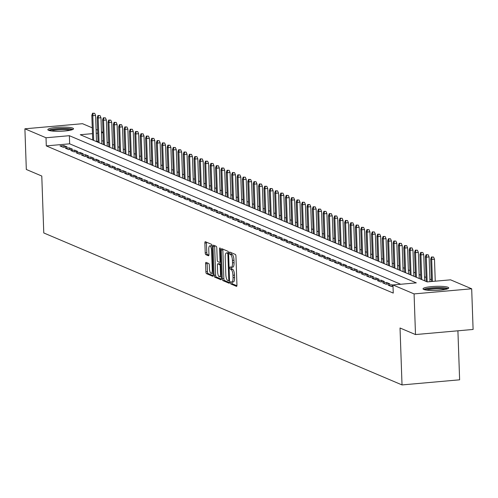 <?xml version="1.0" encoding="UTF-8"?>
<svg xmlns="http://www.w3.org/2000/svg" width="498" height="498" viewBox="0 0 498 498"><rect width="100%" height="100%" fill="white"/><g stroke="black" fill="none" stroke-linecap="round" stroke-linejoin="round"><path stroke-width="0.75" d="M230.462 282.708A1.133 0.361 -95.1 0 0 230.867 283.985L236.475 286.362A1.619 0.51 -95.1 0 0 236.562 286.381A1.619 0.51 -95.1 0 0 236.948 284.993L235.946 256.258A1.619 0.51 -95.1 0 0 235.361 254.434L229.752 252.056A1.133 0.361 -95.1 0 0 229.69 252.044A1.133 0.361 -95.1 0 0 229.422 253.015A1.133 0.361 -95.1 0 0 229.833 254.291L230.555 254.603A5.179 1.643 -95.1 0 1 232.423 260.423L232.51 262.82A5.179 1.643 -95.1 0 1 231.277 267.258A5.179 1.643 -95.1 0 1 230.997 267.214L230.269 266.903A1.133 0.361 -95.1 0 0 230.213 266.891A1.133 0.361 -95.1 0 0 229.939 267.862A1.133 0.361 -95.1 0 0 230.35 269.138L231.078 269.449A5.179 1.643 -95.1 0 1 232.946 275.269L233.027 277.666A5.179 1.643 -95.1 0 1 231.794 282.105A5.179 1.643 -95.1 0 1 231.514 282.061L230.792 281.75A1.133 0.361 -95.1 0 0 230.73 281.737A1.133 0.361 -95.1 0 0 230.462 282.708M232.037 282.086A1.133 0.361 -95.1 0 0 232.018 282.571A1.133 0.361 -95.1 0 0 232.423 283.848L236.911 285.752M230.985 252.579A1.133 0.361 -95.1 0 0 230.979 252.878A1.133 0.361 -95.1 0 0 231.389 254.154L232.112 254.459L230.555 254.603M231.52 267.239A1.133 0.361 -95.1 0 0 231.495 267.725A1.133 0.361 -95.1 0 0 231.906 269.001L232.634 269.306L231.078 269.449M72.839 128.142A12.855 2.036 178 0 1 73.542 128.77A12.855 2.036 178 0 1 62.854 131.148A12.855 2.036 178 0 1 48.549 130.295A12.855 2.036 178 0 1 47.845 129.667A12.855 2.036 178 0 1 58.534 127.289A12.855 2.036 178 0 1 72.839 128.142M448.032 287.302A12.855 2.036 178 0 1 448.735 287.931A12.855 2.036 178 0 1 438.047 290.315A12.855 2.036 178 0 1 423.742 289.463A12.855 2.036 178 0 1 423.039 288.828A12.855 2.036 178 0 1 433.727 286.45A12.855 2.036 178 0 1 448.032 287.302M206.066 262.378A1.619 0.51 -95.1 0 0 205.979 262.359A1.619 0.51 -95.1 0 0 205.599 263.747L205.879 271.808A1.619 0.51 -95.1 0 0 206.465 273.632L212.69 276.272A1.619 0.51 -95.1 0 0 212.777 276.29A1.619 0.51 -95.1 0 0 213.163 274.902L212.16 246.168A1.619 0.51 -95.1 0 0 211.575 244.344L205.344 241.704A1.619 0.51 -95.1 0 0 205.257 241.686A1.619 0.51 -95.1 0 0 204.877 243.074L205.213 252.816A1.619 0.51 -95.1 0 0 205.799 254.634L208.463 255.767A1.619 0.51 -95.1 0 0 208.55 255.779A1.619 0.51 -95.1 0 0 208.936 254.391L208.768 249.566A4.326 1.376 -95.1 0 1 209.795 245.85A4.326 1.376 -95.1 0 1 211.594 250.762L212.254 269.679A4.326 1.376 -95.1 0 1 211.227 273.39A4.326 1.376 -95.1 0 1 209.428 268.484L209.316 265.328A1.619 0.51 -95.1 0 0 208.737 263.51L206.066 262.378M92.466 133.638L80.265 134.728L427.216 281.905L450.565 279.832L471.681 288.79L473.1 329.452L415.5 334.563L400.031 328.001L402.023 384.929L43.774 232.952L41.782 176.031L26.319 169.469L24.9 128.808L82.5 123.697L92.267 127.837M415.5 334.563L414.081 293.907L392.966 284.949L416.316 282.876L69.365 135.693L46.015 137.765L24.9 128.808M400.697 284.258L69.652 143.822L46.295 145.895L393.246 293.079L392.966 284.949M46.295 145.895L46.015 137.765M222.301 278.774A1.619 0.51 -95.1 0 0 222.88 280.598L229.111 283.238A1.619 0.51 -95.1 0 0 229.198 283.256A1.619 0.51 -95.1 0 0 229.584 281.868L228.582 253.133A1.619 0.51 -95.1 0 0 227.997 251.309L221.766 248.67A1.619 0.51 -95.1 0 0 221.678 248.651A1.619 0.51 -95.1 0 0 221.293 250.04L222.301 278.774L223.857 278.637A1.619 0.51 -95.1 0 0 224.436 280.461L229.547 282.627M220.9 279.758L214.669 277.112A1.619 0.51 -95.1 0 1 214.09 275.294L213.082 246.56A1.619 0.51 -95.1 0 1 213.468 245.172A1.619 0.51 -95.1 0 1 213.555 245.184L216.225 246.317A1.619 0.51 -95.1 0 1 216.804 248.141L217.215 259.794A1.619 0.51 -95.1 0 0 217.8 261.612L219.568 262.365A1.619 0.51 -95.1 0 0 219.655 262.378A1.619 0.51 -95.1 0 0 220.041 260.989L219.618 248.857A1.133 0.361 -95.1 0 1 219.886 247.886A1.133 0.361 -95.1 0 1 220.353 249.168L221.373 278.382A1.619 0.51 -95.1 0 1 220.988 279.77A1.619 0.51 -95.1 0 1 220.9 279.758L221.075 279.745M392.972 285.173L392.019 284.775L388.129 285.117L391.36 286.487L393.015 286.338M382.75 282.839L385.975 284.209L389.872 283.86L386.641 282.491L382.75 282.839M377.372 280.555L380.596 281.924L384.493 281.575L381.263 280.206L377.372 280.555M371.994 278.27L375.218 279.639L379.109 279.297L375.884 277.928L371.994 278.27M366.615 275.992L369.84 277.361L373.73 277.013L370.506 275.643L366.615 275.992M361.237 273.707L364.461 275.077L368.352 274.734L365.127 273.365L361.237 273.707M355.852 271.429L359.083 272.798L362.974 272.45L359.749 271.08L355.852 271.429M350.474 269.144L353.705 270.514L357.595 270.171L354.371 268.802L350.474 269.144M345.095 266.866L348.326 268.229L352.217 267.887L348.986 266.517L345.095 266.866M339.717 264.581L342.948 265.951L346.838 265.602L343.608 264.233L339.717 264.581M334.339 262.297L337.563 263.666L341.46 263.324L338.229 261.954L334.339 262.297M328.96 260.018L332.185 261.388L336.082 261.039L332.851 259.67L328.96 260.018M323.582 257.734L326.806 259.103L330.697 258.761L327.472 257.391L323.582 257.734M318.203 255.455L321.428 256.825L325.319 256.476L322.094 255.107L318.203 255.455M312.825 253.171L316.049 254.54L319.94 254.198L316.716 252.828L312.825 253.171M307.44 250.892L310.671 252.256L314.562 251.913L311.337 250.544L307.44 250.892M302.062 248.608L305.293 249.977L309.183 249.629L305.959 248.259L302.062 248.608M296.684 246.323L299.914 247.693L303.805 247.35L300.574 245.981L296.684 246.323M291.305 244.045L294.536 245.414L298.427 245.066L295.196 243.696L291.305 244.045M285.927 241.76L289.151 243.13L293.048 242.787L289.817 241.418L285.927 241.76M280.548 239.482L283.773 240.851L287.67 240.503L284.439 239.133L280.548 239.482M275.17 237.197L278.394 238.567L282.285 238.225L279.061 236.855L275.17 237.197M269.791 234.919L273.016 236.282L276.907 235.94L273.682 234.57L269.791 234.919M264.413 232.634L267.638 234.004L271.528 233.655L268.304 232.286L264.413 232.634M259.028 230.35L262.259 231.719L266.15 231.377L262.925 230.008L259.028 230.35M253.65 228.072L256.881 229.441L260.771 229.092L257.547 227.723L253.65 228.072M248.272 225.787L251.502 227.156L255.393 226.814L252.162 225.445L248.272 225.787M242.893 223.509L246.124 224.878L250.015 224.53L246.784 223.16L242.893 223.509M237.515 221.224L240.739 222.594L244.636 222.251L241.406 220.882L237.515 221.224M232.136 218.946L235.361 220.309L239.258 219.967L236.027 218.597L232.136 218.946M226.758 216.661L229.983 218.031L233.873 217.682L230.649 216.313L226.758 216.661M221.38 214.377L224.604 215.746L228.495 215.404L225.27 214.034L221.38 214.377M216.001 212.098L219.226 213.468L223.116 213.119L219.892 211.75L216.001 212.098M210.617 209.814L213.847 211.183L217.738 210.841L214.514 209.471L210.617 209.814M205.238 207.535L208.469 208.905L212.36 208.556L209.135 207.187L205.238 207.535M199.86 205.251L203.091 206.62L206.981 206.278L203.75 204.908L199.86 205.251M194.481 202.972L197.712 204.336L201.603 203.993L198.372 202.624L194.481 202.972M189.103 200.688L192.328 202.057L196.224 201.709L192.994 200.339L189.103 200.688M183.725 198.403L186.949 199.773L190.846 199.43L187.615 198.061L183.725 198.403M178.346 196.125L181.571 197.494L185.461 197.146L182.237 195.776L178.346 196.125M172.968 193.84L176.192 195.21L180.083 194.867L176.858 193.498L172.968 193.84M167.589 191.562L170.814 192.931L174.705 192.583L171.48 191.213L167.589 191.562M162.205 189.277L165.436 190.647L169.326 190.304L166.102 188.935L162.205 189.277M156.826 186.999L160.057 188.362L163.948 188.02L160.723 186.65L156.826 186.999M151.448 184.714L154.679 186.084L158.569 185.735L155.339 184.366L151.448 184.714M146.07 182.43L149.3 183.799L153.191 183.457L149.96 182.087L146.07 182.43M140.691 180.151L143.916 181.521L147.813 181.172L144.582 179.803L140.691 180.151M135.313 177.867L138.537 179.236L142.434 178.894L139.203 177.525L135.313 177.867M129.934 175.589L133.159 176.958L137.05 176.609L133.825 175.24L129.934 175.589M124.556 173.304L127.781 174.674L131.671 174.331L128.447 172.962L124.556 173.304M119.178 171.019L122.402 172.389L126.293 172.047L123.068 170.677L119.178 171.019M113.793 168.741L117.024 170.111L120.914 169.762L117.69 168.392L113.793 168.741M108.415 166.457L111.645 167.826L115.536 167.484L112.311 166.114L108.415 166.457M103.036 164.178L106.267 165.548L110.158 165.199L106.927 163.83L103.036 164.178M97.658 161.894L100.889 163.263L104.779 162.921L101.548 161.551L97.658 161.894M92.279 159.615L95.504 160.985L99.401 160.636L96.17 159.267L92.279 159.615M86.901 157.331L90.126 158.7L94.022 158.358L90.792 156.988L86.901 157.331M81.523 155.046L84.747 156.416L88.638 156.073L85.413 154.704L81.523 155.046M76.144 152.768L79.369 154.137L83.259 153.789L80.035 152.419L76.144 152.768M70.76 150.483L73.99 151.853L77.881 151.51L74.656 150.141L70.76 150.483M65.381 148.205L68.612 149.574L72.503 149.226L69.278 147.856L65.381 148.205M67.124 146.947L63.9 145.578L60.003 145.92L63.234 147.29L67.124 146.947M431.43 279.727L429.874 279.067M426.051 277.448L424.495 276.788M420.673 275.164L419.117 274.504M415.295 272.885L413.738 272.225M409.916 270.601L408.36 269.941M404.538 268.322L402.982 267.656M399.159 266.038L397.603 265.378M393.781 263.753L392.219 263.093M388.403 261.475L386.84 260.815M383.018 259.19L381.462 258.53M377.64 256.912L376.083 256.252M372.261 254.627L370.705 253.968M366.883 252.349L365.327 251.683M361.504 250.064L359.948 249.405M356.126 247.78L354.57 247.12M350.748 245.502L349.191 244.842M345.369 243.217L343.807 242.557M339.991 240.939L338.428 240.279M334.606 238.654L333.05 237.994M329.228 236.376L327.672 235.71M323.849 234.091L322.293 233.431M318.471 231.807L316.915 231.147M313.093 229.528L311.536 228.868M307.714 227.244L306.158 226.584M302.336 224.965L300.78 224.305M296.957 222.681L295.395 222.021M291.579 220.402L290.017 219.736M286.194 218.118L284.638 217.458M280.816 215.833L279.26 215.173M275.438 213.555L273.881 212.895M270.059 211.27L268.503 210.61M264.681 208.992L263.125 208.332M259.302 206.707L257.746 206.048M253.924 204.429L252.368 203.763M248.546 202.144L246.983 201.485M243.167 199.86L241.605 199.2M237.783 197.582L236.226 196.922M232.404 195.297L230.848 194.637M227.026 193.019L225.47 192.359M221.647 190.734L220.091 190.074M216.269 188.456L214.713 187.79M210.891 186.171L209.334 185.511M205.512 183.887L203.95 183.227M200.134 181.608L198.571 180.948M194.749 179.324L193.193 178.664M189.371 177.045L187.814 176.385M183.992 174.761L182.436 174.101M178.614 172.482L177.058 171.816M173.236 170.198L171.679 169.538M167.857 167.913L166.301 167.253M162.479 165.635L160.922 164.975M157.1 163.35L155.538 162.69M151.722 161.072L150.159 160.412M146.337 158.787L144.781 158.127M140.959 156.509L139.403 155.843M135.581 154.224L134.024 153.565M130.202 151.94L128.646 151.28M124.824 149.661L123.267 149.002M119.445 147.377L117.889 146.717M114.067 145.099L112.511 144.439M108.689 142.814L107.126 142.154M103.316 140.834L101.791 140.971M98.038 141.301L96.506 141.438M402.023 384.929L459.623 379.812L457.911 330.797M471.681 288.79L414.081 293.907M96.089 129.461L97.645 130.121M101.468 131.74L103.024 132.4M103.036 132.705L101.505 132.842M97.751 133.171L96.22 133.308M69.652 143.822L69.365 135.693M392.019 284.775L392.082 286.425M386.641 282.491L386.697 284.14M381.263 280.206L381.319 281.862M375.884 277.928L375.94 279.577M370.506 275.643L370.562 277.293M365.127 273.365L365.183 275.014M359.749 271.08L359.805 272.73M354.371 268.802L354.427 270.451M348.986 266.517L349.048 268.167M343.608 264.233L343.67 265.888M338.229 261.954L338.285 263.604M332.851 259.67L332.907 261.319M327.472 257.391L327.528 259.041M322.094 255.107L322.15 256.756M316.716 252.828L316.772 254.478M311.337 250.544L311.393 252.193M305.959 248.259L306.015 249.915M300.574 245.981L300.636 247.631M295.196 243.696L295.258 245.346M289.817 241.418L289.873 243.068M284.439 239.133L284.495 240.783M279.061 236.855L279.117 238.505M273.682 234.57L273.738 236.22M268.304 232.286L268.36 233.942M262.925 230.008L262.981 231.657M257.547 227.723L257.603 229.373M252.162 225.445L252.225 227.094M246.784 223.16L246.846 224.81M241.406 220.882L241.462 222.531M236.027 218.597L236.083 220.247M230.649 216.313L230.705 217.968M225.27 214.034L225.326 215.684M219.892 211.75L219.948 213.399M214.514 209.471L214.57 211.121M209.135 207.187L209.191 208.836M203.75 204.908L203.813 206.558M198.372 202.624L198.434 204.273M192.994 200.339L193.05 201.995M187.615 198.061L187.671 199.71M182.237 195.776L182.293 197.426M176.858 193.498L176.915 195.148M171.48 191.213L171.536 192.863M166.102 188.935L166.158 190.585M160.723 186.65L160.779 188.3M155.339 184.366L155.401 186.022M149.96 182.087L150.023 183.737M144.582 179.803L144.638 181.453M139.203 177.525L139.259 179.174M133.825 175.24L133.881 176.89M128.447 172.962L128.503 174.611M123.068 170.677L123.124 172.327M117.69 168.392L117.746 170.048M112.311 166.114L112.367 167.764M106.927 163.83L106.989 165.479M101.548 161.551L101.611 163.201M96.17 159.267L96.226 160.916M90.792 156.988L90.848 158.638M85.413 154.704L85.469 156.353M80.035 152.419L80.091 154.075M74.656 150.141L74.712 151.79M69.278 147.856L69.334 149.506M63.9 145.578L63.956 147.227M233.07 281.918A5.179 1.643 -95.1 0 0 233.35 281.968A5.179 1.643 -95.1 0 0 234.583 277.529L233.027 277.666M232.634 269.306A5.179 1.643 -95.1 0 1 234.502 275.133L234.583 277.529M232.554 267.071A5.179 1.643 -95.1 0 0 232.834 267.121A5.179 1.643 -95.1 0 0 234.066 262.683L232.51 262.82M232.112 254.459A5.179 1.643 -95.1 0 1 233.979 260.286L234.066 262.683M222.892 249.149A1.619 0.51 -95.1 0 0 222.849 249.903L223.857 278.637M228.451 280.76A1.133 0.361 -95.1 0 0 228.514 280.772A1.133 0.361 -95.1 0 0 228.781 279.801L227.903 254.578A1.133 0.361 -95.1 0 0 227.493 253.301L226.727 252.978A5.179 1.643 -95.1 0 0 226.447 252.928A5.179 1.643 -95.1 0 0 225.221 257.366L225.818 274.61A5.179 1.643 -95.1 0 0 227.686 280.436L228.451 280.76M227.742 252.884A5.179 1.643 -95.1 0 1 228.009 252.791A5.179 1.643 -95.1 0 1 228.283 252.841L228.57 252.959M221.336 279.141L216.232 276.975L214.669 277.112M214.682 245.663A1.619 0.51 -95.1 0 0 214.644 246.423L215.646 275.157A1.619 0.51 -95.1 0 0 216.232 276.975M217.638 271.883A4.326 1.376 -95.1 0 0 219.431 276.795A4.326 1.376 -95.1 0 0 220.458 273.085L220.228 266.418A1.619 0.51 -95.1 0 0 219.643 264.6L217.875 263.847A1.619 0.51 -95.1 0 0 217.788 263.834A1.619 0.51 -95.1 0 0 217.402 265.222L217.638 271.883M219.431 276.795L220.988 276.658A4.326 1.376 -95.1 0 0 221.311 276.496M219.263 263.722A1.619 0.51 -95.1 0 1 219.344 263.691A1.619 0.51 -95.1 0 1 219.431 263.71L220.882 264.326M211.227 273.39L212.783 273.253A4.326 1.376 -95.1 0 0 213.1 273.097M212.167 246.354A4.326 1.376 -95.1 0 0 211.357 245.713L209.795 245.85M206.471 242.184A1.619 0.51 -95.1 0 0 206.433 242.937L206.77 252.673A1.619 0.51 -95.1 0 0 207.355 254.497L208.899 255.15M207.193 262.857A1.619 0.51 -95.1 0 0 207.156 263.61L207.436 271.671A1.619 0.51 -95.1 0 0 208.021 273.495L213.125 275.662M433.571 257.061L431.473 256.974L433.571 257.061L434.48 259.215L431.679 259.464L430.708 259.053L431.498 281.526M432.015 257.198L431.679 259.464L432.445 281.445M434.48 259.215L435.246 281.196M430.708 259.053L431.473 256.974M424.919 289.817A11.124 1.762 178 0 1 434.854 287.969A11.124 1.762 178 0 1 446.438 288.753A11.124 1.762 178 0 1 446.924 289.045M448.038 288.628A12.774 2.023 -2 0 0 447.995 288.61A12.774 2.023 -2 0 0 435.8 287.663A12.774 2.023 -2 0 0 423.786 289.475M445.206 289.463A10.302 1.631 -2 0 0 435.906 288.865A10.302 1.631 -2 0 0 426.662 290.11M49.725 130.65A11.124 1.762 178 0 1 52.34 129.654A11.124 1.762 178 0 1 63.837 128.721A11.124 1.762 178 0 1 71.731 129.885M70.013 130.302A10.302 1.631 -2 0 0 52.993 130.532A10.302 1.631 -2 0 0 51.475 130.949M72.845 129.468A12.774 2.023 -2 0 0 63.221 128.453A12.774 2.023 -2 0 0 51.095 129.524A12.774 2.023 -2 0 0 48.592 130.314M428.193 254.783L426.095 254.69L428.193 254.783L429.102 256.931L426.3 257.18L425.329 256.769L426.195 281.476M426.63 254.92L426.3 257.18L427.16 281.887M429.102 256.931L429.967 281.663M425.329 256.769L426.095 254.69M422.808 252.498L420.717 252.411L422.808 252.498L423.723 254.646L420.922 254.895L419.951 254.484L420.816 279.191M421.252 252.635L420.922 254.895L421.781 279.602M423.723 254.646L424.638 280.816M419.951 254.484L420.717 252.411M417.43 250.214L415.338 250.127L417.43 250.214L418.345 252.368L415.544 252.617L414.573 252.206L415.438 276.913M415.874 250.357L415.544 252.617L416.403 277.324M418.345 252.368L419.26 278.531M414.573 252.206L415.338 250.127M412.051 247.936L409.96 247.842L412.051 247.936L412.966 250.083L410.165 250.332L409.194 249.921L410.059 274.628M410.495 248.072L410.165 250.332L411.024 275.039M412.966 250.083L413.875 276.253M409.194 249.921L409.96 247.842M406.673 245.651L404.581 245.564L406.673 245.651L407.588 247.805L404.781 248.054L403.816 247.643L404.675 272.35M405.117 245.788L404.781 248.054L405.646 272.761M407.588 247.805L408.497 273.968M403.816 247.643L404.581 245.564M401.295 243.373L399.197 243.279L401.295 243.373L402.203 245.52L399.402 245.769L398.437 245.358L399.296 270.065M399.738 243.51L399.402 245.769L400.268 270.476M402.203 245.52L403.119 271.684M398.437 245.358L399.197 243.279M395.916 241.088L393.818 241.001L395.916 241.088L396.825 243.242L394.024 243.491L393.059 243.08L393.918 267.781M394.36 241.225L394.024 243.491L394.889 268.192M396.825 243.242L397.74 269.406M393.059 243.08L393.818 241.001M390.538 238.81L388.44 238.716L390.538 238.81L391.447 240.957L388.645 241.206L387.681 240.795L388.54 265.502M388.982 238.947L388.645 241.206L389.511 265.913M391.447 240.957L392.362 267.121M387.681 240.795L388.44 238.716M385.159 236.525L383.062 236.438L385.159 236.525L386.068 238.673L383.267 238.922L382.296 238.511L383.161 263.218M383.603 236.662L383.267 238.922L384.132 263.629M386.068 238.673L386.983 264.843M382.296 238.511L383.062 236.438M379.781 234.241L377.683 234.153L379.781 234.241L380.69 236.394L377.889 236.643L376.918 236.233L377.783 260.94M378.219 234.384L377.889 236.643L378.748 261.35M380.69 236.394L381.605 262.558M376.918 236.233L377.683 234.153M374.396 231.962L372.305 231.869L374.396 231.962L375.311 234.11L372.51 234.359L371.539 233.948L372.404 258.655M372.84 232.099L372.51 234.359L373.369 259.066M375.311 234.11L376.227 260.28M371.539 233.948L372.305 231.869M369.018 229.678L366.926 229.59L369.018 229.678L369.933 231.831L367.132 232.08L366.161 231.67L367.026 256.377M367.462 229.815L367.132 232.08L367.991 256.787M369.933 231.831L370.848 257.995M366.161 231.67L366.926 229.59M363.64 227.399L361.548 227.306L363.64 227.399L364.555 229.547L361.753 229.796L360.782 229.385L361.648 254.092M362.083 227.536L361.753 229.796L362.612 254.503M364.555 229.547L365.464 255.711M360.782 229.385L361.548 227.306M358.261 225.115L356.17 225.028L358.261 225.115L359.176 227.269L356.369 227.511L355.404 227.107L356.263 251.807M356.705 225.252L356.369 227.511L357.234 252.218M359.176 227.269L360.085 253.432M355.404 227.107L356.17 225.028M352.883 222.836L350.785 222.743L352.883 222.836L353.792 224.984L350.99 225.233L350.026 224.822L350.885 249.529M351.327 222.973L350.99 225.233L351.856 249.94M353.792 224.984L354.707 251.148M350.026 224.822L350.785 222.743M347.504 220.552L345.407 220.465L347.504 220.552L348.413 222.699L345.612 222.948L344.647 222.538L345.506 247.245M345.948 220.689L345.612 222.948L346.477 247.655M348.413 222.699L349.328 248.869M344.647 222.538L345.407 220.465M342.126 218.267L340.028 218.18L342.126 218.267L343.035 220.421L340.234 220.67L339.269 220.259L340.128 244.966M340.57 218.41L340.234 220.67L341.099 245.377M343.035 220.421L343.95 246.585M339.269 220.259L340.028 218.18M336.748 215.989L334.65 215.895L336.748 215.989L337.656 218.136L334.855 218.385L333.884 217.975L334.749 242.682M335.191 216.126L334.855 218.385L335.72 243.092M337.656 218.136L338.572 244.306M333.884 217.975L334.65 215.895M331.369 213.704L329.271 213.617L331.369 213.704L332.278 215.858L329.477 216.107L328.506 215.696L329.371 240.403M329.807 213.841L329.477 216.107L330.336 240.814M332.278 215.858L333.193 242.022M328.506 215.696L329.271 213.617M325.985 211.426L323.893 211.333L325.985 211.426L326.9 213.574L324.098 213.823L323.127 213.412L323.993 238.119M324.428 211.563L324.098 213.823L324.957 238.53M326.9 213.574L327.815 239.737M323.127 213.412L323.893 211.333M320.606 209.141L318.515 209.054L320.606 209.141L321.521 211.295L318.72 211.538L317.749 211.133L318.614 235.834M319.05 209.278L318.72 211.538L319.579 236.245M321.521 211.295L322.436 237.459M317.749 211.133L318.515 209.054M315.228 206.863L313.136 206.77L315.228 206.863L316.143 209.011L313.335 209.26L312.371 208.849L313.236 233.556M313.672 207L313.335 209.26L314.201 233.967M316.143 209.011L317.052 235.174M312.371 208.849L313.136 206.77M309.849 204.578L307.758 204.485L309.849 204.578L310.764 206.726L307.957 206.975L306.992 206.564L307.851 231.271M308.293 204.715L307.957 206.975L308.822 231.682M310.764 206.726L311.673 232.896M306.992 206.564L307.758 204.485M304.471 202.294L302.373 202.207L304.471 202.294L305.38 204.448L302.579 204.697L301.614 204.286L302.473 228.993M302.915 202.437L302.579 204.697L303.444 229.404M305.38 204.448L306.295 230.611M301.614 204.286L302.373 202.207M299.093 200.015L296.995 199.922L299.093 200.015L300.001 202.163L297.2 202.412L296.235 202.001L297.094 226.708M297.536 200.152L297.2 202.412L298.065 227.119M300.001 202.163L300.916 228.333M296.235 202.001L296.995 199.922M293.714 197.731L291.616 197.644L293.714 197.731L294.623 199.885L291.822 200.134L290.857 199.723L291.716 224.43M292.158 197.868L291.822 200.134L292.687 224.841M294.623 199.885L295.538 226.048M290.857 199.723L291.616 197.644M288.336 195.453L286.238 195.359L288.336 195.453L289.245 197.6L286.443 197.849L285.472 197.438L286.338 222.145M286.78 195.59L286.443 197.849L287.309 222.556M289.245 197.6L290.16 223.764M285.472 197.438L286.238 195.359M282.957 193.168L280.86 193.081L282.957 193.168L283.866 195.322L281.065 195.565L280.094 195.154L280.959 219.861M281.395 193.305L281.065 195.565L281.924 220.272M283.866 195.322L284.781 221.486M280.094 195.154L280.86 193.081M277.573 190.89L275.481 190.796L277.573 190.89L278.488 193.037L275.687 193.286L274.715 192.875L275.581 217.582M276.017 191.027L275.687 193.286L276.546 217.993M278.488 193.037L279.403 219.201M274.715 192.875L275.481 190.796M272.194 188.605L270.103 188.512L272.194 188.605L273.109 190.753L270.308 191.002L269.337 190.591L270.202 215.298M270.638 188.742L270.308 191.002L271.167 215.709M273.109 190.753L274.024 216.923M269.337 190.591L270.103 188.512M266.816 186.32L264.724 186.233L266.816 186.32L267.731 188.474L264.924 188.723L263.959 188.312L264.824 213.02M265.26 186.464L264.924 188.723L265.789 213.43M267.731 188.474L268.64 214.638M263.959 188.312L264.724 186.233M261.438 184.042L259.346 183.949L261.438 184.042L262.353 186.19L259.545 186.439L258.58 186.028L259.439 210.735M259.881 184.179L259.545 186.439L260.41 211.146M262.353 186.19L263.261 212.36M258.58 186.028L259.346 183.949M256.059 181.758L253.961 181.67L256.059 181.758L256.968 183.911L254.167 184.16L253.202 183.75L254.061 208.457M254.503 181.895L254.167 184.16L255.032 208.867M256.968 183.911L257.883 210.075M253.202 183.75L253.961 181.67M250.681 179.479L248.583 179.386L250.681 179.479L251.59 181.627L248.788 181.876L247.823 181.465L248.683 206.172M249.125 179.616L248.788 181.876L249.654 206.583M251.59 181.627L252.505 207.791M247.823 181.465L248.583 179.386M245.302 177.195L243.205 177.107L245.302 177.195L246.211 179.348L243.41 179.591L242.439 179.18L243.304 203.887M243.746 177.332L243.41 179.591L244.275 204.298M246.211 179.348L247.126 205.512M242.439 179.18L243.205 177.107M239.924 174.916L237.826 174.823L239.924 174.916L240.833 177.064L238.032 177.313L237.06 176.902L237.926 201.609M238.368 175.053L238.032 177.313L238.897 202.02M240.833 177.064L241.748 203.228M237.06 176.902L237.826 174.823M234.546 172.632L232.448 172.538L234.546 172.632L235.454 174.779L232.653 175.028L231.682 174.617L232.547 199.325M232.983 172.769L232.653 175.028L233.512 199.735M235.454 174.779L236.369 200.949M231.682 174.617L232.448 172.538M229.161 170.347L227.069 170.26L229.161 170.347L230.076 172.501L227.275 172.75L226.304 172.339L227.169 197.046M227.605 170.49L227.275 172.75L228.134 197.457M230.076 172.501L230.991 198.665M226.304 172.339L227.069 170.26M223.783 168.069L221.691 167.975L223.783 168.069L224.698 170.216L221.896 170.465L220.925 170.055L221.791 194.762M222.226 168.206L221.896 170.465L222.755 195.172M224.698 170.216L225.613 196.386M220.925 170.055L221.691 167.975M218.404 165.784L216.313 165.697L218.404 165.784L219.319 167.938L216.512 168.187L215.547 167.776L216.412 192.483M216.848 165.921L216.512 168.187L217.377 192.894M219.319 167.938L220.228 194.102M215.547 167.776L216.313 165.697M213.026 163.506L210.934 163.412L213.026 163.506L213.941 165.653L211.133 165.902L210.168 165.492L211.028 190.199M211.469 163.643L211.133 165.902L211.999 190.609M213.941 165.653L214.85 191.817M210.168 165.492L210.934 163.412M207.647 161.221L205.55 161.134L207.647 161.221L208.556 163.375L205.755 163.618L204.79 163.207L205.649 187.914M206.091 161.358L205.755 163.618L206.62 188.325M208.556 163.375L209.471 189.539M204.79 163.207L205.55 161.134M202.269 158.943L200.171 158.85L202.269 158.943L203.178 161.091L200.377 161.34L199.412 160.929L200.271 185.636M200.713 159.08L200.377 161.34L201.242 186.047M203.178 161.091L204.093 187.254M199.412 160.929L200.171 158.85M196.891 156.658L194.793 156.565L196.891 156.658L197.799 158.806L194.998 159.055L194.027 158.644L194.892 183.351M195.334 156.795L194.998 159.055L195.863 183.762M197.799 158.806L198.714 184.976M194.027 158.644L194.793 156.565M191.512 154.374L189.414 154.287L191.512 154.374L192.421 156.528L189.62 156.777L188.649 156.366L189.514 181.073M189.956 154.517L189.62 156.777L190.485 181.484M192.421 156.528L193.336 182.691M188.649 156.366L189.414 154.287M186.134 152.095L184.036 152.002L186.134 152.095L187.043 154.243L184.241 154.492L183.27 154.081L184.136 178.788M184.571 152.232L184.241 154.492L185.1 179.199M187.043 154.243L187.958 180.413M183.27 154.081L184.036 152.002M180.749 149.811L178.658 149.724L180.749 149.811L181.664 151.965L178.863 152.214L177.892 151.803L178.757 176.51M179.193 149.948L178.863 152.214L179.722 176.921M181.664 151.965L182.579 178.128M177.892 151.803L178.658 149.724M175.371 147.532L173.279 147.439L175.371 147.532L176.286 149.68L173.485 149.929L172.513 149.518L173.379 174.225M173.814 147.669L173.485 149.929L174.344 174.636M176.286 149.68L177.201 175.844M172.513 149.518L173.279 147.439M169.992 145.248L167.901 145.161L169.992 145.248L170.907 147.396L168.1 147.645L167.135 147.234L168 171.941M168.436 145.385L168.1 147.645L168.965 172.352M170.907 147.396L171.816 173.565M167.135 147.234L167.901 145.161M164.614 142.963L162.522 142.876L164.614 142.963L165.529 145.117L162.721 145.366L161.757 144.955L162.616 169.662M163.058 143.107L162.721 145.366L163.587 170.073M165.529 145.117L166.438 171.281M161.757 144.955L162.522 142.876M159.236 140.685L157.138 140.592L159.236 140.685L160.144 142.833L157.343 143.082L156.378 142.671L157.237 167.378M157.679 140.822L157.343 143.082L158.208 167.789M160.144 142.833L161.059 169.003M156.378 142.671L157.138 140.592M153.857 138.4L151.759 138.313L153.857 138.4L154.766 140.554L151.965 140.803L151 140.392L151.859 165.099M152.301 138.544L151.965 140.803L152.83 165.51M154.766 140.554L155.681 166.718M151 140.392L151.759 138.313M148.479 136.122L146.381 136.029L148.479 136.122L149.388 138.27L146.586 138.519L145.615 138.108L146.48 162.815M146.922 136.259L146.586 138.519L147.452 163.226M149.388 138.27L150.303 164.44M145.615 138.108L146.381 136.029M143.1 133.838L141.002 133.75L143.1 133.838L144.009 135.991L141.208 136.24L140.237 135.829L141.102 160.537M141.544 133.974L141.208 136.24L142.073 160.947M144.009 135.991L144.924 162.155M140.237 135.829L141.002 133.75M137.716 131.559L135.624 131.466L137.716 131.559L138.631 133.707L135.829 133.956L134.858 133.545L135.724 158.252M136.159 131.696L135.829 133.956L136.689 158.663M138.631 133.707L139.546 159.87M134.858 133.545L135.624 131.466M132.337 129.275L130.246 129.187L132.337 129.275L133.252 131.422L130.451 131.671L129.48 131.26L130.345 155.967M130.781 129.412L130.451 131.671L131.31 156.378M133.252 131.422L134.167 157.592M129.48 131.26L130.246 129.187M126.959 126.99L124.867 126.903L126.959 126.99L127.874 129.144L125.073 129.393L124.102 128.982L124.967 153.689M125.403 127.133L125.073 129.393L125.932 154.1M127.874 129.144L128.789 155.308M124.102 128.982L124.867 126.903M121.58 124.712L119.489 124.618L121.58 124.712L122.496 126.859L119.688 127.108L118.723 126.697L119.588 151.404M120.024 124.849L119.688 127.108L120.553 151.815M122.496 126.859L123.404 153.029M118.723 126.697L119.489 124.618M116.202 122.427L114.11 122.34L116.202 122.427L117.117 124.581L114.31 124.83L113.345 124.419L114.204 149.126M114.646 122.57L114.31 124.83L115.175 149.537M117.117 124.581L118.026 150.745M113.345 124.419L114.11 122.34M110.824 120.149L108.726 120.055L110.824 120.149L111.733 122.296L108.931 122.545L107.966 122.135L108.825 146.842M109.267 120.286L108.931 122.545L109.797 147.252M111.733 122.296L112.648 148.466M107.966 122.135L108.726 120.055M105.445 117.864L103.347 117.777L105.445 117.864L106.354 120.018L103.553 120.267L102.588 119.856L103.447 144.563M103.889 118.001L103.553 120.267L104.418 144.974M106.354 120.018L107.269 146.182M102.588 119.856L103.347 117.777M100.067 115.586L97.969 115.492L100.067 115.586L100.976 117.733L98.174 117.982L97.203 117.572L98.069 142.279M98.511 115.723L98.174 117.982L99.04 142.689M100.976 117.733L101.891 143.897M97.203 117.572L97.969 115.492M94.688 113.301L92.591 113.214L94.688 113.301L95.597 115.449L92.796 115.698L91.825 115.287L92.69 139.994M93.132 113.438L92.796 115.698L93.655 140.405M95.597 115.449L96.512 141.619M91.825 115.287L92.591 113.214M232.423 283.848L230.867 283.985M231.389 254.154L229.833 254.291M231.906 269.001L230.35 269.138M234.502 275.133L232.946 275.269M233.979 260.286L232.423 260.423M222.849 249.903L221.293 250.04M224.436 280.461L222.88 280.598M229.541 280.66L228.576 280.748M229.51 279.733L228.781 279.801M228.632 254.509L227.903 254.578M228.582 253.202L227.493 253.301M228.283 252.841L226.727 252.978M215.646 275.157L214.09 275.294M214.644 246.423L213.082 246.56M219.655 262.378L220.813 262.272L219.736 262.346M220.763 260.927L220.041 260.989M220.321 248.795L219.618 248.857M221.187 273.016L220.458 273.085M220.956 266.355L220.228 266.418M220.888 264.488L219.643 264.6M219.431 263.71L217.875 263.847M212.982 269.617L212.254 269.679M212.316 250.699L211.594 250.762M207.355 254.497L205.799 254.634M206.77 252.673L205.213 252.816M206.433 242.937L204.877 243.074M208.021 273.495L206.465 273.632M207.436 271.671L205.879 271.808M207.156 263.61L205.599 263.747M233.35 281.968L231.794 282.105M232.834 267.121L231.277 267.258M229.541 280.679L228.514 280.772M228.009 252.791L226.447 252.928M219.344 263.691L217.788 263.834"/></g></svg>
